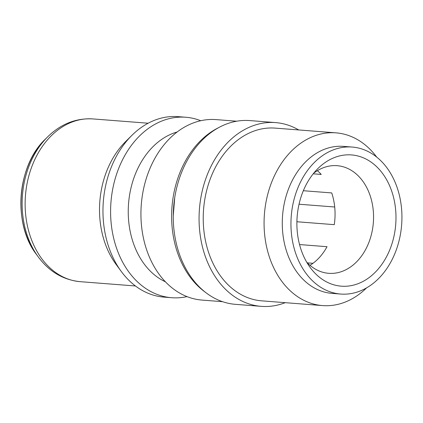 <?xml version="1.0" encoding="UTF-8"?>
<svg xmlns="http://www.w3.org/2000/svg" width="423" height="423" viewBox="0 0 423 423"><rect width="100%" height="100%" fill="white"/><g stroke="black" fill="none" stroke-linecap="round" stroke-linejoin="round"><path stroke-width="0.63" d="M303.339 190.715L331.732 192.93A53.975 40.534 -85.5 0 1 334.276 224.661L296.904 221.747M299.045 204.219L334.704 207M317.366 170.681A53.975 40.534 -85.5 0 1 321.237 174.435L313.216 173.811M299.542 244.557L327.027 246.699A53.975 40.534 -85.5 0 1 309.99 265.316M307.341 262.857L312.988 263.302M187.035 296.613A90.511 67.971 -85.5 0 1 171.69 297.718L164.055 297.12A90.511 67.971 -85.5 0 1 121.29 271.481L116.045 264.349A81.623 61.298 -85.5 0 1 125.615 141.589L131.902 135.355A90.511 67.971 -85.5 0 1 178.12 116.648L185.755 117.245A90.511 67.971 -85.5 0 1 200.745 120.714M285.239 302.672A92.156 69.203 -85.5 0 1 261.266 306.352L235.458 304.338A92.156 69.203 -85.5 0 1 173.62 207.085A92.156 69.203 -85.5 0 1 249.776 120.581L275.59 122.596A92.156 69.203 -85.5 0 1 298.701 129.946M222.604 301.689L202.025 300.081A90.511 67.971 -85.5 0 1 141.293 204.563A90.511 67.971 -85.5 0 1 216.09 119.609L236.669 121.211M165.441 281.813A78.001 58.575 -85.5 0 1 128.555 203.569A78.001 58.575 -85.5 0 1 177.121 131.987M171.69 297.718A90.511 67.971 -85.5 0 1 110.958 202.199A90.511 67.971 -85.5 0 1 185.755 117.245M121.29 271.481A90.511 67.971 -85.5 0 1 131.902 135.355M313.707 173.203A53.975 40.534 -85.5 0 1 337.12 165.684A53.975 40.534 -85.5 0 1 370.051 239.159A53.975 40.534 -85.5 0 1 328.729 273.316A53.975 40.534 -85.5 0 1 306.765 262.265M391.714 244.531A65.824 49.433 -85.5 0 1 310.218 267.532A65.824 49.433 -85.5 0 1 317.937 168.528A65.824 49.433 -85.5 0 1 377.903 167.947A65.824 49.433 -85.5 0 1 391.714 244.531M397.144 247.407A73.724 55.365 -85.5 0 1 340.705 294.054A73.724 55.365 -85.5 0 1 291.241 216.253A73.724 55.365 -85.5 0 1 352.163 147.051A73.724 55.365 -85.5 0 1 397.144 247.407M340.705 294.054L332.039 293.377A73.724 55.365 -85.5 0 1 282.569 215.577A73.724 55.365 -85.5 0 1 343.497 146.374L352.163 147.051M366.545 287.91A86.625 65.052 -85.5 0 1 322.543 305.58A86.625 65.052 -85.5 0 1 264.417 214.16A86.625 65.052 -85.5 0 1 336.005 132.848A86.625 65.052 -85.5 0 1 376.74 157.129M322.543 305.58L261.7 300.838A86.625 65.052 -85.5 0 1 203.574 209.417A86.625 65.052 -85.5 0 1 275.161 128.111L336.005 132.848M261.266 306.352A92.156 69.203 -85.5 0 1 199.434 209.094A92.156 69.203 -85.5 0 1 275.59 122.596M47.662 136.846A79.862 59.971 94.5 0 0 38.297 256.957C49.338 271.74 63.318 279.978 80.227 281.676A81.623 61.298 -85.5 0 1 25.459 195.537A81.623 61.298 -85.5 0 1 92.912 118.921C75.944 117.975 60.859 123.955 47.662 136.846L45.414 139.077A76.685 57.586 -85.5 0 0 36.426 254.408L38.297 256.957M218.199 127.862A90.511 67.971 94.5 0 0 171.987 206.958A90.511 67.971 94.5 0 0 205.388 292.256M148.145 123.225L92.912 118.921M135.46 285.98L80.227 281.676M36.426 254.408C12.516 223.889 17.063 165.52 45.414 139.077M174.72 197.678L173.256 215.899"/></g></svg>
